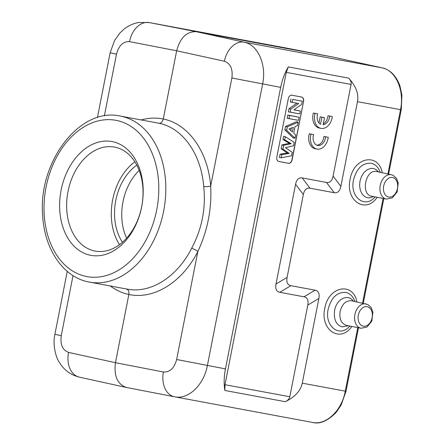 <?xml version="1.0" encoding="UTF-8"?>
<svg xmlns="http://www.w3.org/2000/svg" width="445" height="445" viewBox="0 0 445 445"><rect width="100%" height="100%" fill="white"/><g stroke="black" fill="none" stroke-linecap="round" stroke-linejoin="round"><path stroke-width="0.67" d="M141.688 206.758A57.867 41.129 100.5 0 1 71.617 243.46A57.867 41.129 100.5 0 1 90.908 145.109A57.867 41.129 100.5 0 1 141.688 206.758M328.243 137.305L325.629 136.821A8.694 6.169 -78.3 0 1 317.624 145.432A8.694 6.169 -78.3 0 1 313.619 134.585L311.005 134.101A12.416 8.811 101.7 0 0 316.873 149.081A12.416 8.811 101.7 0 0 328.243 137.305L323.91 136.465A8.694 6.169 -78.3 0 1 316.79 145.17M313.619 134.585L309.292 133.745A12.416 8.811 101.7 0 0 315.16 148.73L316.873 149.081M286.28 72.368L224.998 384.708L289.806 396.756L307.79 305.081C308.658 300.292 307.406 297.533 304.03 296.804L279.772 292.293C276.389 291.57 275.138 288.805 276.006 284.016L295.575 184.274C296.581 179.513 298.79 177.399 302.205 177.933L326.463 182.444C329.878 182.978 332.092 180.865 333.094 176.098L351.083 84.428L286.28 72.368L288.316 66.911L348.752 78.159C350.671 80.284 351.45 82.37 351.083 84.428M303.562 101.427L292.087 159.916A3.972 2.82 101.7 0 1 288.555 163.298L278.848 161.496A3.972 2.82 101.7 0 1 278.809 161.485A3.972 2.82 101.7 0 1 276.84 157.079L288.316 98.595A3.972 2.82 101.7 0 1 291.853 95.208L301.554 97.016A3.972 2.82 101.7 0 1 301.593 97.021A3.972 2.82 101.7 0 1 303.562 101.427L291.92 159.883A3.972 2.82 -78.3 0 1 288.382 163.265L278.731 161.468M332.309 116.59L329.689 116.106A8.694 6.169 -78.3 0 1 323.115 124.778L324.511 117.669L321.913 117.185L320.517 124.294A8.694 6.169 -78.3 0 1 317.685 113.87L315.066 113.386A12.416 8.811 101.7 0 0 320.934 128.366A12.416 8.811 101.7 0 0 332.309 116.59L327.976 115.75A8.694 6.169 -78.3 0 1 323.304 123.81M317.685 113.87L313.352 113.03A12.416 8.811 101.7 0 0 319.221 128.015L320.934 128.366M324.511 117.669L320.194 116.829L318.976 123.043M375.152 196.896C365.045 209.15 349.492 196.94 353.541 179.908C356.623 168.41 362.43 162.842 370.963 163.215L370.997 163.22C375.274 164.149 378.35 167.181 380.225 172.321M377.188 197.296C365.684 214.345 345.159 200.667 350.126 179.257C353.653 157.235 378.389 152.234 382.255 172.76M293.895 109.843L300.347 111.039L299.785 113.914L290.201 112.134L290.802 109.075L298.734 103.524L292.131 102.3L292.693 99.419L302.277 101.204L301.654 104.364L293.895 109.843M300.347 111.039L294.034 109.743M302.277 101.204L292.693 99.419M292.131 102.3L290.34 102.016L290.935 98.974M298.734 103.524L290.34 102.016M290.802 109.075L289.033 108.663L296.821 103.223M290.201 112.134L288.41 111.856L289.033 108.663M299.785 113.914L288.41 111.856M289.55 115.461L299.129 117.246L298.523 120.35L288.939 118.57L289.55 115.461L287.793 115.01L299.129 117.246M288.939 118.57L287.147 118.292L287.793 115.01M298.523 120.35L287.147 118.292M293.305 127.292L289.028 128.95L292.387 131.981L293.305 127.292M290.819 130.569L291.308 128.065M286.652 130.213L287.314 126.853L298.156 122.214L297.494 125.59L295.013 126.597L293.717 133.2L295.658 134.952L295.013 138.239L286.652 130.213L284.872 129.901L285.551 126.43L287.314 126.853M295.013 138.239L293.333 138.028L284.872 129.901M298.156 122.214L296.531 121.735L285.551 126.43M285.495 147.673L292.243 152.335L291.575 155.767L281.24 157.814L281.863 154.638L289.178 153.397L282.953 149.092L283.693 145.315L291.202 143.691L284.761 139.847L285.378 136.726L294.195 142.4L293.539 145.754L285.495 147.673M285.378 136.726L283.626 136.248L282.976 139.546L289.267 143.301L281.93 144.886L283.693 145.315M284.761 139.847L282.976 139.546M291.202 143.691L289.267 143.301M282.953 149.092L281.162 148.786L281.93 144.886M289.178 153.397L287.248 152.997L280.1 154.204L281.863 154.638M281.162 148.786L287.248 152.997M281.24 157.814L279.443 157.558L280.1 154.204M301.499 97.004A3.972 2.82 -78.3 0 1 303.395 101.393M289.806 396.756C289.372 398.798 287.859 400.444 285.278 401.696L224.836 390.46L224.998 384.708M224.836 390.46C223.768 383.774 223.974 376.581 225.448 368.888L280.678 87.37C282.219 79.694 284.767 72.874 288.316 66.911M158.092 123.093L158.882 123.248C161.023 123.348 162.486 121.936 163.276 119.01L176.659 50.775C180.203 37.653 186.794 31.3 196.423 31.717L149.303 22.589A22.35 15.859 101 0 0 129.54 41.646L176.659 50.775L224.375 61.221A22.35 15.581 -77.6 0 1 244.138 42.164C257.939 44.773 266.722 64.647 262.628 84.016L207.392 365.534C203.882 384.942 188.385 399.771 174.701 396.818L312.423 422.411M284.622 47.721L149.17 22.562L138.912 22.467C133.506 23.396 128.622 25.56 124.261 28.953L119.944 32.952L114.56 40.545L110.138 52.76L97.427 117.563M333.494 57.182L381.994 67.818A2.481 1.747 -77.6 0 1 382.038 67.824C388.874 69.509 395.377 73.887 399.91 85.768L401.93 95.213L401.24 109.798L400.517 109.67C404.611 90.307 395.811 70.427 381.994 67.818L244.138 42.164L196.423 31.717L333.494 57.182L284.761 47.749L333.505 57.182L382.032 67.824A2.481 1.747 -77.6 0 1 382.077 67.835M174.401 396.756L126.536 387.495L174.562 396.79A22.35 15.586 -79 0 1 174.479 396.773A22.35 15.586 -79 0 1 163.41 371.987L115.466 362.703L68.575 352.412A22.35 15.859 102.4 0 0 79.371 377.143L126.263 387.439C117.385 384.18 113.787 375.936 115.466 362.703L128.85 294.468C153.82 299.947 182.311 282.208 197.836 251.52A4.967 1.341 27.2 0 0 191.578 248.405C177.082 277.04 150.616 293.778 127.209 289.122L89.412 282.097C63.429 277.686 44.172 249.055 42.642 215.018C38.17 161.891 79.727 106.794 120.261 116.062A84.439 60.014 100.5 0 1 163.621 211.214A84.439 60.014 100.5 0 1 163.471 211.954A84.439 60.014 100.5 0 1 89.412 282.097M126.619 238.136A48.427 34.421 100.5 0 1 122.998 201.757A48.427 34.421 100.5 0 1 139.196 170.452M136.81 165.128A48.427 34.421 -79.5 0 0 122.481 242.247M119.466 244.678A52.899 37.597 100.5 0 1 134.868 161.785M141.666 206.68A52.899 37.597 -79.5 0 0 114.504 147.072A52.899 37.597 -79.5 0 0 67.874 192.212A52.899 37.597 -79.5 0 0 95.174 251.091A52.899 37.597 -79.5 0 0 141.666 206.68M158.882 123.248C182.606 127.81 201.129 153.937 203.727 186.494C205.985 208.41 201.935 229.047 191.578 248.405M225.448 368.888L176.648 359.504L197.836 251.52C207.565 230.777 211.853 208.928 210.696 185.965A4.967 1.246 -5 0 1 203.727 186.494M126.374 288.955C128.399 289.628 129.228 291.469 128.85 294.468C122.214 293.077 116.028 290.246 110.304 285.979M285.278 401.696C294.963 397.007 300.625 390.827 302.261 383.167L345.287 391.166C341.771 410.574 326.263 425.398 312.562 422.439C319.638 424.346 327.403 421.12 335.869 412.76L341.131 405.045L346.01 391.289L345.287 391.166L357.758 327.615M302.261 383.167L318.876 298.467C319.744 293.672 318.492 290.913 315.11 290.19L304.03 296.804M348.752 78.159C355.955 86.119 358.87 93.956 357.485 101.666L340.87 186.366C339.863 191.133 337.655 193.247 334.24 192.713L309.981 188.202C306.56 187.662 304.352 189.776 303.345 194.543L287.092 277.402C286.224 282.191 287.476 284.95 290.858 285.679L315.11 290.19M349.815 326.057C339.707 338.311 324.155 326.096 328.204 309.069C331.291 297.549 337.11 291.987 345.654 292.382C349.937 293.305 353.013 296.337 354.887 301.476M361.118 328.271A12.432 8.744 -78.3 0 1 361.056 328.26L346.471 325.401C341.309 323.649 339.185 319.015 340.097 311.506C342.116 303.946 345.937 300.364 351.561 300.759L367.954 304.58L371.119 307.478L372.91 312.112L371.798 321.145L367.047 327.003L361.056 328.26A12.432 8.744 -78.3 0 1 354.921 314.431A12.432 8.744 -78.3 0 1 365.907 303.868A12.432 8.744 -78.3 0 1 366.085 303.907M321.913 117.185L320.194 116.829M315.066 113.386L313.352 113.03M329.689 116.106L327.976 115.75M325.629 136.821L323.91 136.465M311.005 134.101L309.292 133.745M156.59 210.557A79.471 56.482 100.5 0 1 60.136 259.824A79.471 56.482 100.5 0 1 87.493 124.939A79.471 56.482 100.5 0 1 156.59 210.557M392.484 177.505A9.951 6.998 -78.3 0 1 395.572 193.258A9.951 6.998 -78.3 0 1 383.651 191.044A9.951 6.998 -78.3 0 1 392.484 177.505M391.244 174.713A12.432 8.744 -78.3 0 1 391.422 174.746L393.291 175.425L396.456 178.323L398.247 182.956L397.135 191.984L392.384 197.847L386.399 199.104A12.432 8.744 -78.3 0 1 380.258 185.27A12.432 8.744 -78.3 0 1 391.244 174.713M371.809 196.239C360.328 194.76 365.484 168.722 376.704 171.559L376.72 171.564M378.589 171.965L375.947 169.489L373.299 168.46L370.991 168.388L367.37 169.628L364.099 172.399L361.54 176.381L359.977 181.165L359.593 185.571L360.317 190.26L362.185 194.142L364.978 196.773L367.548 197.758L369.967 197.819L373.505 196.573M280.678 87.37L231.878 77.981C232.985 69.053 230.488 63.463 224.375 61.221M129.54 41.646C123.17 41.313 118.815 45.485 116.479 54.162L110.138 52.76M176.648 359.504C174.301 368.182 169.89 372.343 163.41 371.987M68.575 352.412C62.573 350.187 60.131 344.614 61.249 335.686L54.907 334.278C52.51 344.386 55.764 357.213 59.174 362.085C63.819 369.923 70.555 374.94 79.371 377.143M231.878 77.981L210.696 185.965C207.954 151.511 188.369 123.86 163.276 119.01C156.034 117.541 148.663 117.853 141.171 119.944M73.03 275.611L61.249 335.686M116.479 54.162L104.364 115.923M307.79 305.081L318.876 298.467M279.772 292.293L290.858 285.679M287.092 277.402L276.006 284.016M295.575 184.274L303.345 194.543M309.981 188.202L302.205 177.933M326.463 182.444L334.24 192.713M340.87 186.366L333.094 176.098M387.895 173.984L400.517 109.67L357.485 101.666M362.558 303.14L383.095 198.453M351.85 326.452C340.347 343.501 319.827 329.834 324.783 308.424C328.31 286.396 353.052 281.39 356.918 301.916M348.168 325.729L342.205 326.914C336.064 324.883 333.533 319.388 334.612 310.438C336.359 299.112 348.057 293.238 353.252 301.126M367.142 306.661A9.951 6.998 -78.3 0 1 370.229 322.414A9.951 6.998 -78.3 0 1 358.308 320.2A9.951 6.998 -78.3 0 1 367.142 306.661M391.422 174.746L376.898 171.598M386.399 199.104L371.814 196.239M284.616 47.721L149.158 22.562M158.058 123.081L120.261 116.062M67.251 271.355L54.907 334.278M401.24 109.798L388.613 174.14M383.818 198.598L363.276 303.295M358.475 327.754L346.01 391.289"/></g></svg>
